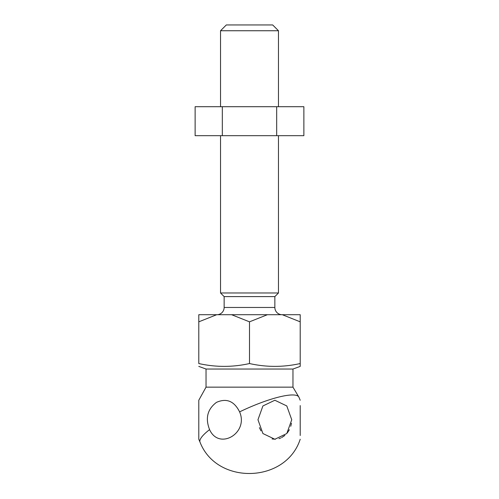 <?xml version="1.0" encoding="UTF-8"?>
<svg xmlns="http://www.w3.org/2000/svg" width="499" height="499" viewBox="0 0 499 499"><rect width="100%" height="100%" fill="white"/><g stroke="black" fill="none" stroke-linecap="round" stroke-linejoin="round"><path stroke-width="0.75" d="M216.903 314.707A7.242 7.242 0 0 0 224.145 307.465L224.145 296.599L274.855 296.599L278.473 292.975L278.473 135.678M282.097 314.707A7.242 7.242 0 0 1 274.855 307.465L274.855 296.599M257.964 419.746L262.911 405.955L274.843 400.242L286.788 405.943L291.747 419.746L286.8 433.537L274.868 439.251L262.917 433.544L257.964 419.746M300.205 435.515L300.205 405.581M300.205 416.571L300.205 419.104M300.205 421.649L300.205 433.013M239.601 411.875C248.882 433.113 219.049 450.709 209.586 429.627C205.139 418.274 207.434 409.186 216.46 402.375C226.509 397.921 234.224 401.09 239.601 411.875A54.329 11.334 155.5 0 1 277.375 397.429A54.329 11.334 -24.5 0 1 298.932 397.198L292.963 387.149L292.963 369.035L300.205 366.403L300.205 363.546C283.307 367.314 266.404 367.314 249.5 363.546C232.596 367.314 215.693 367.314 198.795 363.546L198.795 314.707L300.205 314.707L300.205 363.546M259.399 427.618L260.971 430.862M272.055 438.977L275.423 439.239M278.966 438.665L280.806 437.997M281.629 437.611L284.867 435.452M287.362 432.858L289.376 429.708M290.761 426.308L291.472 423.246M224.145 296.599L220.527 292.975L278.473 292.975M278.473 106.699L278.473 30.745L220.527 30.745L220.527 106.699M220.527 292.975L220.527 135.678M278.473 30.745L272.679 24.95L226.321 24.95L220.527 30.745M198.795 400.242L198.795 419.746L198.795 400.242L206.037 387.149L206.037 369.035L292.963 369.035M206.037 369.035L198.795 366.403M206.037 387.149L292.963 387.149M282.303 314.707L300.205 321.83M267.402 314.707L249.5 321.83L249.5 363.546M231.598 314.707L249.5 321.83M216.697 314.707L198.795 321.83M198.795 419.746L198.795 439.251L198.795 419.746M276.683 106.699L303.872 106.699L303.872 135.678L276.683 135.678L276.683 106.699L195.128 106.699L195.128 135.678L222.317 135.678L222.317 106.699M276.683 135.678L222.317 135.678M224.145 307.465L274.855 307.465M209.586 429.627A54.329 11.334 155.5 0 0 200.068 442.289L198.795 439.251M300.205 439.251C285.915 483.369 216.94 485.365 200.068 442.289M300.205 400.242L298.932 397.198"/></g></svg>
